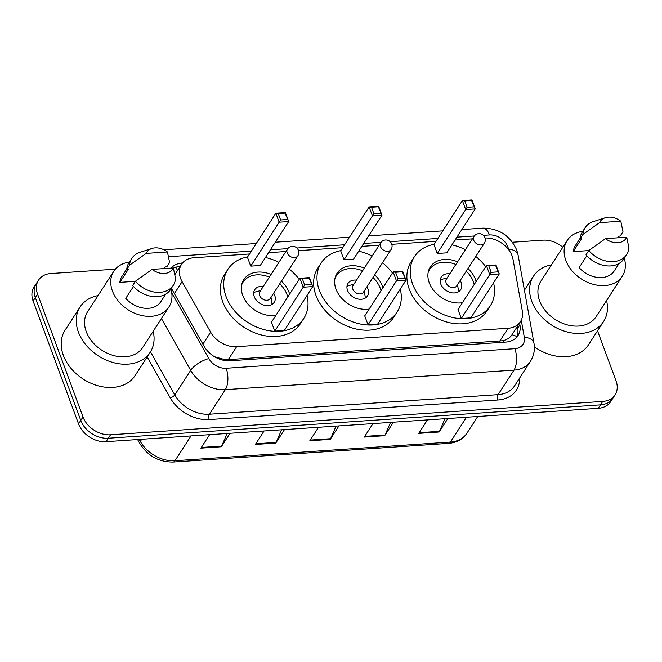 <?xml version="1.0" encoding="UTF-8"?>
<svg xmlns="http://www.w3.org/2000/svg" width="662" height="662" viewBox="0 0 662 662"><rect width="100%" height="100%" fill="white"/><g stroke="black" fill="none" stroke-linecap="round" stroke-linejoin="round"><path stroke-width="0.99" d="M249.491 253.976L193.892 257.741A23.187 17.336 32.9 0 0 181.529 264.345A23.187 17.336 32.9 0 0 182.108 281.64L210.648 332.183A23.187 17.336 32.9 0 0 236.632 346.681L508.077 328.278A23.187 17.336 32.9 0 0 520.44 321.682A23.187 17.336 32.9 0 0 522.326 311.049L512.992 259.206A23.187 17.336 32.9 0 0 512.065 255.855A23.187 17.336 32.9 0 0 485.056 238.014M214.587 356.768L224.79 359.59L228.249 359.632L502.979 340.731C507.158 339.623 510.162 337.62 511.991 334.732A23.187 12.611 -10.2 0 1 516.964 336.701M520.44 321.682L511.991 334.732M472.428 238.858L455.075 240.041M436.018 241.332L391.796 244.328M379.169 245.18L361.816 246.363M342.759 247.654L298.529 250.65M285.901 251.502L268.557 252.685M597.538 330.851L616.032 380.849A23.187 17.336 -147.1 0 1 615.072 394.825A23.187 17.336 -147.1 0 1 602.71 401.429L110.529 434.793A23.187 17.336 -147.1 0 1 83.007 416.977L37.56 294.118A23.187 17.336 -147.1 0 1 38.52 280.134A23.187 17.336 -147.1 0 1 50.883 273.53L115.37 269.161M512.471 242.242L543.055 240.165A23.187 17.336 -147.1 0 1 562.824 247.232M38.52 280.134L34.06 287.027A23.187 17.336 -147.1 0 0 33.1 301.003L78.546 423.87A23.187 17.336 -147.1 0 0 106.069 441.686L598.249 408.322A23.187 17.336 -147.1 0 0 610.612 401.718L612.838 398.276A23.187 17.336 -147.1 0 1 600.475 404.871L108.303 438.236A23.187 17.336 -147.1 0 1 80.781 420.428L35.326 297.561A23.187 17.336 -147.1 0 1 36.294 283.576A23.187 17.336 -147.1 0 0 35.326 297.561L80.781 420.428A23.187 17.336 -147.1 0 0 108.303 438.236L600.475 404.871A23.187 17.336 -147.1 0 0 612.838 398.276L615.072 394.825M182.547 262.98L182.348 262.996A23.187 17.336 32.9 0 0 171.11 268.102M171.35 288.276L204.103 346.276A23.187 17.336 32.9 0 0 230.086 360.773L505.677 342.097A23.187 17.336 32.9 0 0 518.04 335.493A23.187 17.336 32.9 0 0 519.918 324.868L519.587 323.006M173.411 268.143A23.187 17.336 -147.1 0 1 180.114 266.438L180.172 266.438M517.353 326.449L517.692 328.311A23.187 17.336 -147.1 0 1 516.782 337.123M230.037 433.279L221.307 446.767L200.884 448.149L209.614 434.669M393.41 422.207L384.688 435.687L364.265 437.077L372.987 423.589M447.876 418.516L439.146 431.996L418.723 433.378L427.453 419.898M284.495 429.588L275.773 443.077L255.35 444.459L264.072 430.97M338.952 425.898L330.23 439.378L309.808 440.768L318.53 427.28M336.089 426.096L330.586 438.707A6.181 2.905 86.1 0 1 330.23 439.378M281.623 429.787L276.128 442.398A6.181 2.905 86.1 0 1 275.773 443.077M445.005 418.707L439.502 431.318A6.181 2.905 86.1 0 1 439.146 431.996M390.547 422.397L385.044 435.017A6.181 2.905 86.1 0 1 384.688 435.687M227.165 433.478L221.671 446.089A6.181 2.905 86.1 0 1 221.307 446.767M606.566 300.54A41.731 31.205 -147.1 0 1 603.57 321.525A41.731 31.205 -147.1 0 1 566.275 331.736A41.731 31.205 -147.1 0 1 531.776 301.351A41.731 31.205 -147.1 0 1 533.506 276.186A41.731 31.205 -147.1 0 1 551.421 264.85M624.283 258.238A32.843 24.56 -147.1 0 1 622.313 276.211A32.843 24.56 -147.1 0 1 592.962 284.246A32.843 24.56 -147.1 0 1 565.803 260.332A32.843 24.56 -147.1 0 1 567.168 240.521A32.843 24.56 -147.1 0 1 582.759 231.361M622.313 276.211L596.106 316.701A32.843 24.56 -147.1 0 1 566.755 324.736A32.843 24.56 -147.1 0 1 539.604 300.813A32.843 24.56 -147.1 0 1 540.962 281.011L567.168 240.521M586.83 255.731L579.134 267.622A23.187 17.336 -147.1 0 0 614.204 270.965L619.069 263.443M626.724 237.219A15.458 11.56 -147.1 0 1 605.465 238.659L626.724 237.219L628.9 247.778A24.726 18.495 -147.1 0 1 626.649 254.572A24.726 18.495 -147.1 0 1 588.791 250.501L586.002 254.804A24.726 18.495 -147.1 0 0 623.861 258.883L626.649 254.572M605.465 238.659L588.791 250.501M620.807 221.224L599.549 222.664A15.458 11.56 -147.1 0 1 605.316 217.724A15.458 11.56 -147.1 0 1 620.807 221.224L622.983 231.783L620.195 236.086L618.705 236.185L617.638 237.832M588.741 250.575L573.218 251.626A23.187 17.336 -147.1 0 1 575.278 245.776L580.144 238.254M573.218 251.626L581.575 238.709L580.086 238.808A24.726 18.495 -147.1 0 1 582.345 232.014L585.125 227.703A24.726 18.495 -147.1 0 1 593.375 221.588L605.316 217.724M603.57 321.525L588.51 344.786A41.731 31.205 -147.1 0 1 534.358 346.83M580.086 238.808L582.874 234.497A24.726 18.495 -147.1 0 1 585.125 227.703M582.874 234.497L599.549 222.664M493.538 282.79A45.206 33.803 -147.1 0 1 490.343 305.761A45.206 33.803 -147.1 0 1 449.945 316.817A45.206 33.803 -147.1 0 1 412.567 283.899A45.206 33.803 -147.1 0 1 414.445 256.633A45.206 33.803 -147.1 0 1 434.082 244.311M451.964 244.849A45.206 33.803 -147.1 0 1 465.394 249.723M475.779 256.442A45.206 33.803 -147.1 0 1 485.726 266.703M490.343 305.761L487 310.925A45.206 33.803 -147.1 0 1 446.602 321.98A45.206 33.803 -147.1 0 1 409.224 289.062A45.206 33.803 -147.1 0 1 411.094 261.804L414.445 256.633M467.96 268.524A26.273 19.645 -147.1 0 1 475.539 279.629A26.273 19.645 -147.1 0 1 476.143 281.507M462.399 302.741A26.273 19.645 -147.1 0 1 429.249 282.765A26.273 19.645 -147.1 0 1 430.333 266.918A26.273 19.645 -147.1 0 1 457.574 261.804M437.259 253.488L446.792 252.843L475.225 208.911L465.692 209.556L437.259 253.488L433.941 244.535L462.382 200.594L471.907 199.949L475.225 208.911L471.576 200.462L464.774 200.925L467.14 207.322L473.942 206.858M461.306 318.505L470.839 317.859L499.272 273.927L489.739 274.573L461.306 318.505L457.996 309.551L486.429 265.611L495.962 264.966L499.272 273.927L495.631 265.479L488.821 265.942L491.187 272.339L497.998 271.875M467.14 207.322L465.692 209.556L462.382 200.594L464.774 200.925M491.187 272.339L489.739 274.573L486.429 265.611L488.821 265.942M495.962 264.966L495.631 265.479M471.907 199.949L471.576 200.462M428.198 272.256A25.504 19.066 -147.1 0 1 429.588 269.492A25.504 19.066 -147.1 0 1 455.861 264.461M466.238 271.18A25.504 19.066 -147.1 0 1 473.462 281.83A25.504 19.066 -147.1 0 1 474.249 284.428M449.796 273.836A11.593 8.664 32.9 0 0 441.264 277.055A11.593 8.664 32.9 0 0 440.784 284.039A11.593 8.664 32.9 0 0 450.375 292.48A11.593 8.664 32.9 0 0 460.727 289.65A11.593 8.664 32.9 0 0 461.207 282.657A11.593 8.664 32.9 0 0 460.173 280.556M473.967 236.491L446.37 279.132A6.181 4.626 32.9 0 0 446.114 282.856A6.181 4.626 32.9 0 0 451.219 287.358A6.181 4.626 32.9 0 0 456.747 285.843L484.344 243.202A6.181 6.181 0 0 0 478.734 233.678A6.181 6.181 0 0 0 473.967 236.491A6.181 4.626 32.9 0 0 473.711 240.215A6.181 4.626 32.9 0 0 481.051 244.965A6.181 4.626 32.9 0 0 484.344 243.202M447.14 277.932L442.266 279.215A11.593 8.664 32.9 0 0 440.23 280.043M458.427 291.818A11.593 8.664 32.9 0 0 458.344 289.625L457.516 284.652M153.195 331.273A41.731 31.205 -147.1 0 1 150.191 352.258A41.731 31.205 -147.1 0 1 112.904 362.47A41.731 31.205 -147.1 0 1 78.397 332.084A41.731 31.205 -147.1 0 1 80.127 306.92A41.731 31.205 -147.1 0 1 98.05 295.583M150.191 352.258L135.139 375.519A41.731 31.205 -147.1 0 1 97.852 385.731A41.731 31.205 -147.1 0 1 63.345 355.337A41.731 31.205 -147.1 0 1 65.075 330.173L80.127 306.92M170.904 288.971A32.843 24.56 -147.1 0 1 168.934 306.945A32.843 24.56 -147.1 0 1 139.591 314.98A32.843 24.56 -147.1 0 1 112.432 291.065A32.843 24.56 -147.1 0 1 113.79 271.255A32.843 24.56 -147.1 0 1 129.388 262.094M168.934 306.945L142.735 347.434A32.843 24.56 -147.1 0 1 113.384 355.469A32.843 24.56 -147.1 0 1 86.225 331.554A32.843 24.56 -147.1 0 1 87.591 311.744L113.79 271.255M133.451 286.472L125.755 298.363A23.187 17.336 -147.1 0 0 160.825 301.698L165.69 294.176M173.353 267.953A15.458 11.56 -147.1 0 1 152.095 269.393L173.353 267.953L175.529 278.512A24.726 18.495 -147.1 0 1 173.279 285.305A24.726 18.495 -147.1 0 1 135.42 281.234L132.632 285.537A24.726 18.495 -147.1 0 0 170.49 289.617L173.279 285.305M152.095 269.393L135.42 281.234M167.428 251.957L146.178 253.397A15.458 11.56 -147.1 0 1 151.946 248.457A15.458 11.56 -147.1 0 1 167.428 251.957L169.613 262.516L166.824 266.819L165.335 266.927L164.267 268.565M135.371 281.309L119.839 282.36A23.187 17.336 -147.1 0 1 121.899 276.509L126.765 268.987M119.839 282.36L128.205 269.442L126.715 269.542A24.726 18.495 -147.1 0 1 128.966 262.748L131.755 258.437A24.726 18.495 -147.1 0 1 140.005 252.33L151.946 248.457M126.715 269.542L129.504 265.23A24.726 18.495 -147.1 0 1 131.755 258.437M129.504 265.23L146.178 253.397M400.278 289.112A45.206 33.803 -147.1 0 1 397.084 312.083A45.206 33.803 -147.1 0 1 356.686 323.139A45.206 33.803 -147.1 0 1 319.307 290.221A45.206 33.803 -147.1 0 1 321.178 262.955A45.206 33.803 -147.1 0 1 340.822 250.633M358.696 251.171A45.206 33.803 -147.1 0 1 372.135 256.045M382.512 262.764A45.206 33.803 -147.1 0 1 392.458 273.025M397.084 312.083L393.741 317.247A45.206 33.803 -147.1 0 1 353.343 328.302A45.206 33.803 -147.1 0 1 315.964 295.384A45.206 33.803 -147.1 0 1 317.834 268.127L321.178 262.955M374.692 274.846A26.273 19.645 -147.1 0 1 382.272 285.951A26.273 19.645 -147.1 0 1 382.884 287.829M369.139 309.063A26.273 19.645 -147.1 0 1 335.982 289.087A26.273 19.645 -147.1 0 1 337.074 273.24A26.273 19.645 -147.1 0 1 364.315 268.127M344 259.81L353.525 259.165L381.957 215.233L372.433 215.878L344 259.81L340.682 250.857L369.115 206.916L378.647 206.271L381.957 215.233L378.316 206.784L371.506 207.247L373.873 213.644L380.683 213.181M368.047 324.827L377.58 324.181L406.013 280.249L396.48 280.895L368.047 324.827L364.737 315.873L393.17 271.933L402.695 271.288L406.013 280.249L402.364 271.801L395.562 272.264L397.928 278.661L404.73 278.197M373.873 213.644L372.433 215.878L369.115 206.916L371.506 207.247M397.928 278.661L396.48 280.895L393.17 271.933L395.562 272.264M402.695 271.288L402.364 271.801M378.647 206.271L378.316 206.784M334.939 278.578A25.504 19.066 -147.1 0 1 336.329 275.814A25.504 19.066 -147.1 0 1 362.602 270.783M372.979 277.502A25.504 19.066 -147.1 0 1 380.203 288.152A25.504 19.066 -147.1 0 1 380.989 290.75M356.528 280.158A11.593 8.664 32.9 0 0 348.005 283.377A11.593 8.664 32.9 0 0 347.525 290.361A11.593 8.664 32.9 0 0 357.108 298.802A11.593 8.664 32.9 0 0 367.468 295.972A11.593 8.664 32.9 0 0 367.948 288.98A11.593 8.664 32.9 0 0 366.913 286.878M380.7 242.813L353.103 285.454A6.181 4.626 32.9 0 0 352.846 289.178A6.181 4.626 32.9 0 0 357.96 293.68A6.181 4.626 32.9 0 0 363.488 292.165L391.085 249.524A6.181 6.181 0 0 0 385.474 240A6.181 6.181 0 0 0 380.7 242.813A6.181 4.626 32.9 0 0 380.443 246.537A6.181 4.626 32.9 0 0 387.783 251.287A6.181 4.626 32.9 0 0 391.085 249.524M353.88 284.255L349.006 285.537A11.593 8.664 32.9 0 0 346.971 286.365M365.159 298.14A11.593 8.664 32.9 0 0 365.085 295.947L364.257 290.974M307.011 295.434A45.206 33.803 -147.1 0 1 303.817 318.405A45.206 33.803 -147.1 0 1 263.426 329.461A45.206 33.803 -147.1 0 1 226.048 296.543A45.206 33.803 -147.1 0 1 227.918 269.277A45.206 33.803 -147.1 0 1 247.563 256.955M265.437 257.493A45.206 33.803 -147.1 0 1 278.876 262.367M289.253 269.086A45.206 33.803 -147.1 0 1 299.199 279.347M303.817 318.405L300.474 323.569A45.206 33.803 -147.1 0 1 260.075 334.624A45.206 33.803 -147.1 0 1 222.697 301.707A45.206 33.803 -147.1 0 1 224.575 274.449L227.918 269.277M281.433 281.168A26.273 19.645 -147.1 0 1 289.013 292.273A26.273 19.645 -147.1 0 1 289.625 294.151M275.88 315.385A26.273 19.645 -147.1 0 1 242.722 295.409A26.273 19.645 -147.1 0 1 243.815 279.563A26.273 19.645 -147.1 0 1 271.056 274.449M250.733 266.132L260.265 265.487L288.698 221.555L279.165 222.2L250.733 266.132L247.423 257.179L275.855 213.238L285.388 212.593L288.698 221.555L285.057 213.106L278.247 213.569L280.614 219.966L287.424 219.503M274.788 331.149L284.321 330.503L312.754 286.572L303.221 287.217L274.788 331.149L271.47 322.195L299.903 278.255L309.435 277.61L312.754 286.572L309.104 278.123L302.294 278.586L304.669 284.983L311.471 284.519M280.614 219.966L279.165 222.2L275.855 213.238L278.247 213.569M304.669 284.983L303.221 287.217L299.903 278.255L302.294 278.586M309.435 277.61L309.104 278.123M285.388 212.593L285.057 213.106M241.671 284.9A25.504 19.066 -147.1 0 1 243.07 282.136A25.504 19.066 -147.1 0 1 269.335 277.105M279.72 283.824A25.504 19.066 -147.1 0 1 286.944 294.474A25.504 19.066 -147.1 0 1 287.73 297.072M263.269 286.481A11.593 8.664 32.9 0 0 254.746 289.699A11.593 8.664 32.9 0 0 254.266 296.684A11.593 8.664 32.9 0 0 263.848 305.124A11.593 8.664 32.9 0 0 274.209 302.294A11.593 8.664 32.9 0 0 274.689 295.302A11.593 8.664 32.9 0 0 273.646 293.2M287.44 249.135L259.843 291.776A6.181 4.626 32.9 0 0 259.587 295.5A6.181 4.626 32.9 0 0 264.701 300.002A6.181 4.626 32.9 0 0 270.22 298.488L297.817 255.846A6.181 6.181 0 0 0 292.215 246.322A6.181 6.181 0 0 0 287.44 249.135A6.181 4.626 32.9 0 0 287.184 252.859A6.181 4.626 32.9 0 0 294.524 257.609A6.181 4.626 32.9 0 0 297.817 255.846M260.621 290.577L255.739 291.859A11.593 8.664 32.9 0 0 253.703 292.687M271.9 304.462A11.593 8.664 32.9 0 0 271.825 302.269L270.998 297.296M175.819 273.166A7.729 5.776 32.9 0 0 174.76 273.96M503.451 342.246A23.187 10.882 -93.9 0 0 502.979 340.731M225.105 360.567A23.187 10.882 -93.9 0 0 224.79 359.59M177.524 270.535A23.187 10.882 -93.9 0 0 175.744 267.233M499.702 341.228L508.077 328.278M228.249 359.632L236.632 346.681M202.903 344.149L210.648 332.183M174.363 293.605L182.108 281.64M508.524 249.524L508.441 249.069A15.458 11.56 32.9 0 0 507.828 246.835A15.458 11.56 32.9 0 0 489.475 234.96L483.417 235.366M508.441 249.069A15.458 8.407 -10.2 0 1 518.073 254.944L516.749 250.087C510.121 235.564 498.817 228.249 482.855 228.15A15.458 7.257 86.1 0 1 489.475 234.96M519.645 378.002A34.772 26 -147.1 0 1 497.874 400.005L209.217 419.576A34.772 26 -147.1 0 1 170.242 397.829L147.163 356.95M602.71 401.429L598.249 408.322M37.56 294.118L33.1 301.003M83.007 416.977L78.546 423.87M110.529 434.793L106.069 441.686M530.452 361.303A30.907 23.112 -147.1 0 1 513.977 370.108L498.081 394.651A30.907 23.112 32.9 0 0 514.564 385.855L530.452 361.303C533.928 355.742 535.086 349.668 533.944 343.082L518.073 254.944M171.772 292.96L208.836 358.589A15.458 11.56 32.9 0 0 226.156 368.262L514.813 348.692A15.458 7.257 86.1 0 1 513.977 370.108L225.312 389.67A30.907 23.112 -147.1 0 1 190.673 370.339L174.785 394.891A30.907 23.112 32.9 0 0 209.424 414.222L498.081 394.651A3.864 1.812 -93.9 0 0 497.874 400.005M208.836 358.589A15.458 5.884 -29.5 0 0 190.673 370.339L161.429 318.546M150.464 351.828L174.785 394.891A3.864 1.473 150.5 0 1 170.242 397.829M226.156 368.262A15.458 7.257 86.1 0 1 225.312 389.67L209.424 414.222A3.864 1.812 -93.9 0 0 209.217 419.576M514.813 348.692A15.458 11.56 32.9 0 0 524.312 337.206L521.251 320.226M474.323 235.986L456.937 237.162M437.88 238.452L390.15 241.688M381.064 242.309L363.678 243.484M344.612 244.775L296.89 248.01M287.805 248.631L270.41 249.806M251.353 251.097L168.595 256.707M524.312 337.206A15.458 8.407 -10.2 0 1 533.944 343.082M517.692 328.311L519.918 324.868M180.114 266.438L182.348 262.996M466.462 417.25L450.4 442.067A7.729 3.624 86.1 0 1 448.555 443.374L173.121 462.051A7.729 3.624 -93.9 0 0 174.967 460.735L450.4 442.067A30.907 23.112 32.9 0 0 466.884 433.262C462.746 439.336 456.639 442.713 448.555 443.374M173.121 462.051C158.888 462.134 147.808 455.994 139.897 443.639A7.729 2.946 -29.5 0 1 140.327 441.405A30.907 23.112 32.9 0 0 174.967 460.735L191.028 435.927M139.219 439.436L140.327 441.405L141.709 439.27M310.246 440.081L330.586 438.707M364.704 436.39L385.044 435.017M419.162 432.7L439.502 431.318M255.789 443.772L276.128 442.398M201.331 447.471L221.671 446.089M174.884 274.614L181.529 264.345M482.855 228.15L461.844 229.573M442.787 230.873L368.585 235.895M349.528 237.195L275.326 242.218M256.26 243.517L163.928 249.773M139.897 443.639L137.588 439.551M466.884 433.262L477.741 416.489M533.506 276.186L524.428 290.204M429.588 269.492L428.413 271.312M336.329 275.814L335.154 277.635M243.07 282.136L241.895 283.957"/></g></svg>
